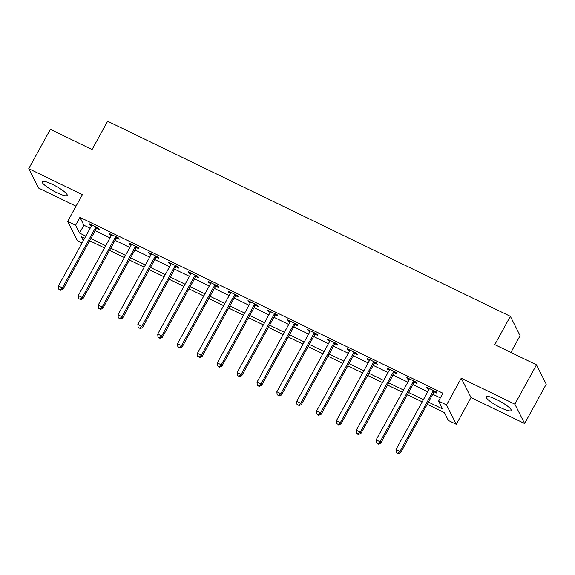 <?xml version="1.0" encoding="UTF-8"?>
<svg xmlns="http://www.w3.org/2000/svg" width="575" height="575" viewBox="0 0 575 575"><rect width="100%" height="100%" fill="white"/><g stroke="black" fill="none" stroke-linecap="round" stroke-linejoin="round"><path stroke-width="0.86" d="M56.738 192.618A14.26 2.681 -151.2 0 0 67.174 195.407A14.26 2.681 -151.2 0 0 52.62 184.46A14.26 2.681 -151.2 0 0 42.183 181.671A14.26 2.681 -151.2 0 0 56.738 192.618M500.753 407.74A14.26 2.681 -151.2 0 0 511.189 410.521A14.26 2.681 -151.2 0 0 496.635 399.575A14.26 2.681 -151.2 0 0 486.198 396.786A14.26 2.681 -151.2 0 0 500.753 407.74M82.045 242.981L77.424 240.745L67.663 221.382L75.605 225.228L79.566 233.076L85.819 236.109M510.902 352.446L520.116 335.678L510.356 316.315L107.64 121.21L92.072 149.529L50.37 129.325L28.75 168.662L38.518 188.025L76.015 206.188M510.356 316.315L494.787 344.633L536.482 364.838L546.25 384.201L524.63 423.531L514.862 404.175L461.251 378.199L446.545 404.944L456.306 424.307L448.363 420.454L444.403 412.606L427.261 404.297M461.251 378.199L471.011 397.555L524.63 423.531M471.011 397.555L456.306 424.307M536.482 364.838L514.862 404.175M428.461 402.112L442.556 408.94L438.603 401.091L442.923 393.228L79.932 217.364L83.885 225.213L90.146 228.246M95.206 230.697L110.005 237.863M115.065 240.314L129.864 247.487M134.924 249.938L149.716 257.104M154.783 259.555L169.575 266.728M174.635 269.179L189.434 276.345M194.494 278.796L209.293 285.969M214.353 288.42L229.152 295.586M234.212 298.037L249.004 305.21M254.064 307.661L268.863 314.827M273.923 317.285L288.722 324.451M293.782 326.902L308.581 334.068M313.641 336.526L328.44 343.692M333.5 346.143L348.292 353.309M353.352 355.767L368.151 362.933M373.211 365.384L388.01 372.55M393.07 375.008L407.869 382.174M412.929 384.625L427.728 391.798M432.788 394.249L440.349 397.914M434.312 391.92L436.892 393.171L436.238 391.863L426.707 387.248L427.362 388.556L429.058 389.376A1.826 1.732 -26.8 0 0 429.259 388.736L429.288 388.499M414.453 382.303L417.04 383.554L416.379 382.246L406.848 377.624L407.51 378.932L409.199 379.752A1.826 1.732 -26.8 0 0 409.4 379.119L409.429 378.882M394.594 372.679L397.181 373.93L396.52 372.622L386.989 368.007L387.651 369.315L389.34 370.135M374.742 363.062L377.322 364.313L376.661 363.005L367.13 358.383L367.792 359.691L369.481 360.511A1.826 1.732 -26.8 0 0 369.689 359.878L369.718 359.634M354.883 353.438L357.463 354.689L356.809 353.381L347.271 348.766L347.933 350.074L349.622 350.894A1.826 1.732 -26.8 0 0 349.83 350.254L349.859 350.017M335.024 343.821L337.611 345.072L336.95 343.764L327.419 339.142L328.073 340.45L329.77 341.27A1.826 1.732 -26.8 0 0 329.971 340.637L330 340.393M315.165 334.197L317.752 335.448L317.091 334.14L307.56 329.525L308.222 330.833L309.911 331.653M295.306 324.58L297.893 325.831L297.232 324.523L287.701 319.901L288.363 321.209L290.052 322.029A1.826 1.732 -26.8 0 0 290.26 321.396L290.289 321.152M275.454 314.956L278.034 316.207L277.373 314.899L267.842 310.284L268.503 311.592L270.192 312.412A1.826 1.732 -26.8 0 0 270.401 311.772L270.43 311.535M255.595 305.339L258.175 306.59L257.521 305.282L247.983 300.66L248.644 301.968L250.341 302.788M235.736 295.715L238.323 296.966L237.662 295.658L228.131 291.043L228.785 292.352L230.482 293.171A1.826 1.732 -26.8 0 0 230.683 292.531L230.712 292.294M215.877 286.091L218.464 287.349L217.803 286.041L208.272 281.419L208.933 282.728L210.623 283.547A1.826 1.732 -26.8 0 0 210.824 282.914L210.853 282.67M196.018 276.474L198.605 277.725L197.944 276.417L188.413 271.803L189.074 273.111L190.763 273.93A1.826 1.732 -26.8 0 0 190.972 273.29L191.001 273.053M176.166 266.85L178.746 268.108L178.085 266.8L168.554 262.178L169.215 263.487L170.904 264.306A1.826 1.732 -26.8 0 0 171.113 263.673L171.142 263.429M156.307 257.233L158.887 258.484L158.233 257.176L148.695 252.562L149.356 253.87L151.053 254.689A1.826 1.732 -26.8 0 0 151.254 254.049L151.282 253.812M136.447 247.609L139.035 248.867L138.374 247.559L128.843 242.938L129.497 244.246L131.193 245.065M116.588 237.993L119.176 239.243L118.515 237.935L108.984 233.321L109.645 234.629L111.334 235.448A1.826 1.732 -26.8 0 0 111.536 234.808L111.564 234.571M96.737 228.368L99.317 229.626L98.656 228.318L89.125 223.697L89.786 225.005L91.475 225.824A1.826 1.732 -26.8 0 0 91.684 225.184L91.712 224.947M67.663 221.382L82.369 194.638L28.75 168.662M79.932 217.364L75.605 225.228M438.603 401.091L446.545 404.944M84.618 238.294L81.413 236.742L83.353 240.594M422.201 401.846L407.402 394.68M402.342 392.229L387.543 385.056M382.483 382.605L367.684 375.439M362.624 372.988L347.832 365.815M342.765 363.364L327.973 356.198M322.913 353.747L308.114 346.574M303.054 344.123L288.255 336.957M283.195 334.499L268.396 327.333M263.336 324.882L248.544 317.716M243.484 315.258L228.685 308.092M223.625 305.641L208.826 298.475M203.766 296.017L188.967 288.851M183.907 286.4L169.107 279.234M164.048 276.776L149.256 269.61M144.196 267.159L129.397 259.986M124.337 257.535L109.538 250.369M104.478 247.918L89.678 240.745M90.879 238.56L105.678 245.733M110.738 248.184L125.537 255.35M130.597 257.801L145.396 264.974M150.456 267.425L165.255 274.591M170.315 277.042L185.107 284.215M190.167 286.666L204.966 293.832M210.026 296.283L224.825 303.456M229.885 305.907L244.684 313.073M249.744 315.524L264.543 322.697M269.603 325.148L284.395 332.314M289.455 334.765L304.254 341.938M309.314 344.389L324.113 351.555M329.173 354.013L343.972 361.179M349.032 363.63L363.824 370.796M368.891 373.254L383.683 380.42M388.743 382.871L403.542 390.037M408.602 392.495L423.401 399.661M83.885 225.213L79.566 233.076M427.793 387.773L427.362 388.556M407.934 378.156L407.51 378.932M388.075 368.532L387.651 369.315M368.223 358.915L367.792 359.691M348.364 349.291L347.933 350.074M328.505 339.674L328.073 340.45M308.646 330.05L308.222 330.833M288.794 320.433L288.363 321.209M268.935 310.809L268.503 311.592M249.076 301.192L248.644 301.968M229.217 291.568L228.785 292.352M209.357 281.951L208.933 282.728M189.506 272.327L189.074 273.111M169.647 262.71L169.215 263.487M149.787 253.086L149.356 253.87M129.928 243.469L129.497 244.246M110.069 233.845L109.645 234.629M90.218 224.221L89.786 225.005M433.651 390.612L433.464 390.77A1.826 1.732 -26.8 0 0 433.025 391.302L399.984 451.404L396.01 449.478L429.051 389.383M435.059 391.295L434.118 392.078A1.826 1.732 -26.8 0 0 433.687 392.61L400.646 452.712L399.984 451.404L397.864 453.265L396.276 452.496L397.864 453.265M398.13 453.79L400.646 452.712M396.01 449.478L396.276 452.496M413.792 380.995L413.605 381.153A1.826 1.732 -26.8 0 0 413.166 381.685L380.125 441.78L376.158 439.861L409.192 379.759M415.2 381.671L414.266 382.461A1.826 1.732 -26.8 0 0 413.827 382.993L380.787 443.095L380.125 441.78L378.005 443.641L376.417 442.872L378.005 443.641M378.271 444.166L380.787 443.095M376.158 439.861L376.417 442.872M393.94 371.371L393.746 371.529A1.826 1.732 -26.8 0 0 393.307 372.061L360.266 432.163L356.299 430.237L389.34 370.142A1.826 1.732 -26.8 0 0 389.548 369.495L389.57 369.258M395.341 372.054L394.407 372.837A1.826 1.732 -26.8 0 0 393.968 373.369L360.928 433.471L360.266 432.163L358.153 434.024L356.565 433.255L356.823 433.78L358.412 434.549L358.153 434.024M358.412 434.549L360.928 433.471M356.299 430.237L356.565 433.255M374.081 361.754L373.887 361.912A1.826 1.732 -26.8 0 0 373.448 362.444L340.407 422.539L336.44 420.62L369.481 360.518M375.482 362.43L374.548 363.22A1.826 1.732 -26.8 0 0 374.109 363.752L341.068 423.847L340.407 422.539L338.294 424.4L336.706 423.631L338.294 424.4M338.56 424.925L341.068 423.847M336.44 420.62L336.706 423.631M354.222 352.13L354.027 352.288A1.826 1.732 -26.8 0 0 353.596 352.82L320.555 412.922L316.581 410.996L349.622 350.901M355.63 352.813L354.689 353.596A1.826 1.732 -26.8 0 0 354.25 354.128L321.209 414.23L320.555 412.922L318.435 414.783L316.847 414.014L318.435 414.783M318.701 415.308L321.209 414.23M316.581 410.996L316.847 414.014M334.363 342.513L334.176 342.671A1.826 1.732 -26.8 0 0 333.737 343.203L300.696 403.298L296.722 401.379L329.762 341.277M335.771 343.189L334.83 343.979A1.826 1.732 -26.8 0 0 334.398 344.511L301.357 404.606L300.696 403.298L298.576 405.159L296.988 404.39L298.576 405.159M298.842 405.684L301.357 404.606M296.722 401.379L296.988 404.39M314.503 332.889L314.317 333.047A1.826 1.732 -26.8 0 0 313.878 333.579L280.837 393.681L276.87 391.755L309.903 331.66A1.826 1.732 -26.8 0 0 310.112 331.013L310.141 330.776M315.912 333.572L314.978 334.355A1.826 1.732 -26.8 0 0 314.539 334.887L281.498 394.989L280.837 393.681L278.717 395.543L277.128 394.773L278.717 395.543M278.983 396.067L281.498 394.989M276.87 391.755L277.128 394.773M294.652 323.272L294.457 323.43A1.826 1.732 -26.8 0 0 294.019 323.962L260.978 384.057L257.011 382.138L290.052 322.036M296.053 323.948L295.119 324.738A1.826 1.732 -26.8 0 0 294.68 325.27L261.639 385.365L260.978 384.057L258.865 385.918L257.277 385.149L259.124 386.443L258.865 385.918M259.124 386.443L261.639 385.365M257.011 382.138L257.277 385.149M274.793 313.648L274.598 313.806A1.826 1.732 -26.8 0 0 274.16 314.338L241.126 374.44L237.152 372.514L270.192 312.419M276.194 314.331L275.26 315.114A1.826 1.732 -26.8 0 0 274.821 315.646L241.78 375.748L241.126 374.44L239.006 376.302L237.417 375.533L239.006 376.302M239.272 376.826L241.78 375.748M237.152 372.514L237.417 375.533M254.933 304.024L254.747 304.189A1.826 1.732 -26.8 0 0 254.308 304.721L221.267 364.816L217.292 362.897L250.333 302.795A1.826 1.732 -26.8 0 0 250.542 302.155L250.571 301.911M256.342 304.707L255.401 305.498A1.826 1.732 -26.8 0 0 254.962 306.029L221.928 366.124L221.267 364.816L219.147 366.678L217.558 365.908L219.147 366.678M219.413 367.202L221.928 366.124M217.292 362.897L217.558 365.908M235.074 294.407L234.888 294.565A1.826 1.732 -26.8 0 0 234.449 295.097L201.408 355.199L197.433 353.273L230.474 293.178M236.483 295.09L235.549 295.873A1.826 1.732 -26.8 0 0 235.11 296.405L202.069 356.507L201.408 355.199L199.288 357.061L197.699 356.292L199.288 357.061M199.554 357.585L202.069 356.507M197.433 353.273L197.699 356.292M215.215 284.783L215.028 284.948A1.826 1.732 -26.8 0 0 214.59 285.48L181.549 345.575L177.582 343.656L210.615 283.554M216.624 285.466L215.69 286.257A1.826 1.732 -26.8 0 0 215.251 286.788L182.21 346.883L181.549 345.575L179.436 347.437L177.84 346.668L179.695 347.961L179.436 347.437M179.695 347.961L182.21 346.883M177.582 343.656L177.84 346.668M195.363 275.166L195.169 275.324A1.826 1.732 -26.8 0 0 194.731 275.856L161.69 335.958L157.722 334.032L190.763 273.93M196.765 275.849L195.831 276.632A1.826 1.732 -26.8 0 0 195.392 277.164L162.351 337.266L161.69 335.958L159.577 337.82L157.988 337.051L159.577 337.82M159.836 338.337L162.351 337.266M157.722 334.032L157.988 337.051M175.504 265.542L175.31 265.707A1.826 1.732 -26.8 0 0 174.872 266.239L141.838 326.334L137.863 324.415L170.904 264.313M176.913 266.225L175.972 267.016A1.826 1.732 -26.8 0 0 175.533 267.548L142.492 327.642L141.838 326.334L139.718 328.196L138.129 327.427L139.718 328.196M139.984 328.72L142.492 327.642M137.863 324.415L138.129 327.427M155.645 255.925L155.458 256.083A1.826 1.732 -26.8 0 0 155.02 256.615L121.979 316.717L118.004 314.791L151.045 254.689M157.054 256.608L156.112 257.392A1.826 1.732 -26.8 0 0 155.674 257.923L122.64 318.025L121.979 316.717L119.859 318.579L118.27 317.81L119.859 318.579M120.125 319.096L122.64 318.025M118.004 314.791L118.27 317.81M135.786 246.301L135.599 246.467A1.826 1.732 -26.8 0 0 135.161 246.998L102.12 307.093L98.145 305.174L131.186 245.072A1.826 1.732 -26.8 0 0 131.395 244.425L131.423 244.188M137.195 246.984L136.261 247.775A1.826 1.732 -26.8 0 0 135.822 248.307L102.781 308.401L102.12 307.093L100 308.955L98.411 308.186L100 308.955M100.266 309.479L102.781 308.401M98.145 305.174L98.411 308.186M115.934 236.684L115.74 236.842A1.826 1.732 -26.8 0 0 115.302 237.374L82.261 297.476L78.293 295.55L111.334 235.448M117.336 237.367L116.402 238.151A1.826 1.732 -26.8 0 0 115.963 238.682L82.922 298.784L82.261 297.476L80.148 299.338L78.559 298.569L80.148 299.338M80.407 299.855L82.922 298.784M78.293 295.55L78.559 298.569M96.075 227.06L95.881 227.226A1.826 1.732 -26.8 0 0 95.443 227.757L62.402 287.852L58.434 285.933L91.475 225.831M97.477 227.743L96.542 228.534A1.826 1.732 -26.8 0 0 96.104 229.066L63.063 289.16L62.402 287.852L60.289 289.714L58.7 288.945L58.959 289.469L60.555 290.238L60.289 289.714M60.555 290.238L63.063 289.16M58.434 285.933L58.7 288.945M433.464 390.77L434.118 392.078M433.025 391.302L433.687 392.61M413.605 381.153L414.266 382.461M413.166 381.685L413.827 382.993M393.746 371.529L394.407 372.837M393.307 372.061L393.968 373.369M373.887 361.912L374.548 363.22M373.448 362.444L374.109 363.752M354.027 352.288L354.689 353.596M353.596 352.82L354.25 354.128M334.176 342.671L334.83 343.979M333.737 343.203L334.398 344.511M314.317 333.047L314.978 334.355M313.878 333.579L314.539 334.887M294.457 323.43L295.119 324.738M294.019 323.962L294.68 325.27M274.598 313.806L275.26 315.114M274.16 314.338L274.821 315.646M254.747 304.189L255.401 305.498M254.308 304.721L254.962 306.029M234.888 294.565L235.549 295.873M234.449 295.097L235.11 296.405M215.028 284.948L215.69 286.257M214.59 285.48L215.251 286.788M195.169 275.324L195.831 276.632M194.731 275.856L195.392 277.164M175.31 265.707L175.972 267.016M174.872 266.239L175.533 267.548M155.458 256.083L156.112 257.392M155.02 256.615L155.674 257.923M135.599 246.467L136.261 247.775M135.161 246.998L135.822 248.307M115.74 236.842L116.402 238.151M115.302 237.374L115.963 238.682M95.881 227.226L96.542 228.534M95.443 227.757L96.104 229.066"/></g></svg>
